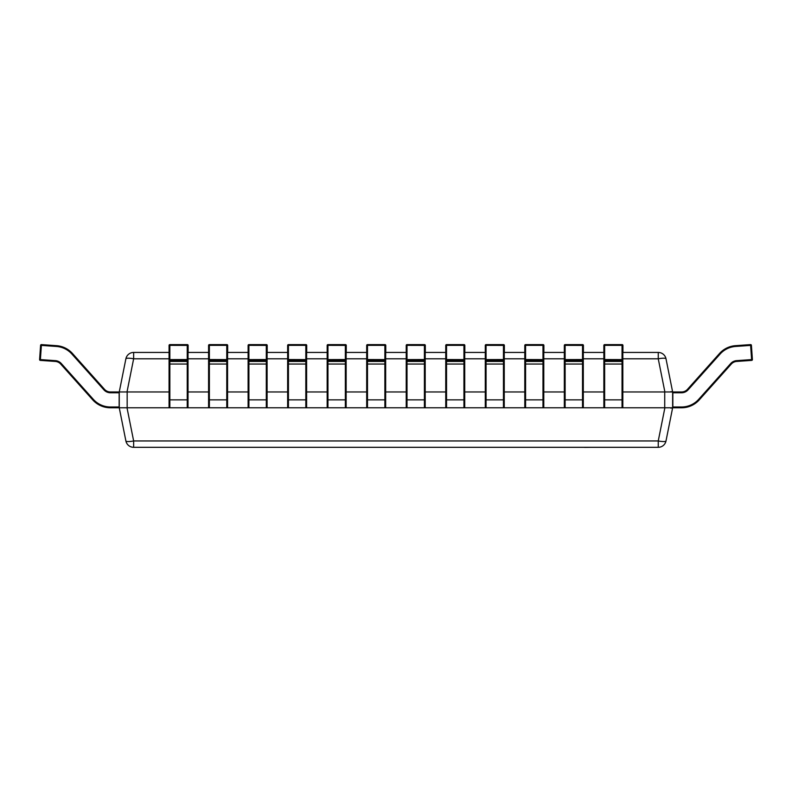 <?xml version="1.0" encoding="UTF-8"?>
<svg xmlns="http://www.w3.org/2000/svg" width="792" height="792" viewBox="0 0 792 792"><rect width="100%" height="100%" fill="white"/><g stroke="black" fill="none" stroke-linecap="round" stroke-linejoin="round"><path stroke-width="1.19" d="M169.062 391.971L127.165 391.971L127.165 407.781L169.854 407.781A0.792 0.792 0 0 1 169.062 406.989L169.062 359.598L187.239 359.538L187.239 344.609L169.854 344.609L187.239 344.609A0.792 0.792 0 0 1 188.031 345.401L188.031 406.989A0.792 0.792 0 0 1 187.239 407.781L226.769 407.781A0.792 0.792 0 0 0 227.561 406.989L227.561 345.401A0.792 0.792 0 0 0 226.769 344.609L226.769 345.352L227.561 345.401M169.062 359.598L169.062 345.401L169.854 345.352L169.854 361.439L187.239 361.439L187.239 360.39L169.854 360.39A0.792 0.792 -0 0 1 169.062 359.598M169.062 360.647A0.792 0.792 -0 0 0 169.854 361.439L169.854 407.781L187.239 407.781L187.239 361.439A0.792 0.792 0 0 0 188.031 360.647M187.239 359.538L188.031 359.598A0.792 0.792 -0 0 1 187.239 360.39L187.239 359.538M169.854 344.609A0.792 0.792 0 0 0 169.062 345.401A0.792 0.792 -0 0 1 169.854 344.609L169.854 345.352L188.031 345.401M208.583 360.647A0.792 0.792 -0 0 0 209.375 361.439L209.375 407.781A0.792 0.792 0 0 1 208.583 406.989L208.583 345.401L209.375 345.352L209.375 359.538L227.561 359.598A0.792 0.792 -0 0 1 226.769 360.39L209.375 360.39L209.375 361.439L226.769 361.439L226.769 345.352L209.375 345.352L209.375 344.609L226.769 344.609L209.375 344.609A0.792 0.792 -0 0 0 208.583 345.401A0.792 0.792 0 0 1 209.375 344.609L209.375 344.609M208.583 359.598L209.375 359.538L209.375 360.39A0.792 0.792 -0 0 1 208.583 359.598M208.583 399.346A0.792 0.525 0 0 0 209.375 399.871L226.769 399.871L226.769 407.781L248.906 407.781A0.792 0.792 0 0 1 248.114 406.989L248.114 359.598L266.3 359.538L266.3 344.609L248.906 344.609L266.3 344.609A0.792 0.792 0 0 1 267.092 345.401L267.092 406.989A0.792 0.792 0 0 1 266.3 407.781L305.821 407.781A0.792 0.792 0 0 0 306.613 406.989L306.613 345.401A0.792 0.792 0 0 0 305.821 344.609L305.821 345.352L306.613 345.401M248.114 359.598L248.114 345.401L248.906 345.352L248.906 361.439L266.3 361.439L266.3 360.39L248.906 360.39A0.792 0.792 -0 0 1 248.114 359.598M248.114 360.647A0.792 0.792 -0 0 0 248.906 361.439L248.906 407.781L266.3 407.781L266.3 361.439A0.792 0.792 0 0 0 267.092 360.647M266.3 359.538L267.092 359.598A0.792 0.792 -0 0 1 266.3 360.39L266.3 359.538M248.906 344.609A0.792 0.792 0 0 0 248.114 345.401A0.792 0.792 -0 0 1 248.906 344.609L248.906 345.352L267.092 345.401M287.644 360.647A0.792 0.792 -0 0 0 288.437 361.439L288.437 407.781A0.792 0.792 0 0 1 287.644 406.989L287.644 345.401L288.437 345.352L288.437 359.538L306.613 359.598A0.792 0.792 -0 0 1 305.821 360.39L288.437 360.39L288.437 361.439L305.821 361.439L305.821 345.352L288.437 345.352L288.437 344.609L305.821 344.609L288.437 344.609A0.792 0.792 -0 0 0 287.644 345.401A0.792 0.792 0 0 1 288.437 344.609L288.437 344.609M287.644 359.598L288.437 359.538L288.437 360.39A0.792 0.792 -0 0 1 287.644 359.598M287.644 399.346A0.792 0.525 0 0 0 288.437 399.871L305.821 399.871L305.821 407.781L327.957 407.781A0.792 0.792 0 0 1 327.165 406.989L327.165 359.598L345.352 359.538L345.352 344.609L327.957 344.609L345.352 344.609A0.792 0.792 0 0 1 346.144 345.401L346.144 406.989A0.792 0.792 0 0 1 345.352 407.781L384.882 407.781A0.792 0.792 0 0 0 385.664 406.989L385.664 345.401A0.792 0.792 0 0 0 384.882 344.609L384.882 345.352L385.664 345.401M327.165 359.598L327.165 345.401L327.957 345.352L327.957 361.439L345.352 361.439L345.352 360.39L327.957 360.39A0.792 0.792 -0 0 1 327.165 359.598M327.165 360.647A0.792 0.792 -0 0 0 327.957 361.439L327.957 407.781L345.352 407.781L345.352 361.439A0.792 0.792 0 0 0 346.144 360.647M345.352 359.538L346.144 359.598A0.792 0.792 -0 0 1 345.352 360.39L345.352 359.538M327.957 344.609A0.792 0.792 0 0 0 327.165 345.401A0.792 0.792 -0 0 1 327.957 344.609L327.957 345.352L346.144 345.401M366.696 360.647A0.792 0.792 -0 0 0 367.488 361.439L367.488 407.781A0.792 0.792 0 0 1 366.696 406.989L366.696 345.401L367.488 345.352L367.488 359.538L385.664 359.598A0.792 0.792 -0 0 1 384.882 360.39L367.488 360.39L367.488 361.439L384.882 361.439L384.882 345.352L367.488 345.352L367.488 344.609L384.882 344.609L367.488 344.609A0.792 0.792 -0 0 0 366.696 345.401A0.792 0.792 0 0 1 367.488 344.609L367.488 344.609M366.696 359.598L367.488 359.538L367.488 360.39A0.792 0.792 -0 0 1 366.696 359.598M366.696 399.346A0.792 0.525 0 0 0 367.488 399.871L384.882 399.871L384.882 407.781L407.009 407.781A0.792 0.792 0 0 1 406.227 406.989L406.227 359.598L424.403 359.538L424.403 344.609L407.009 344.609L424.403 344.609A0.792 0.792 0 0 1 425.195 345.401L425.195 406.989A0.792 0.792 0 0 1 424.403 407.781L463.934 407.781A0.792 0.792 0 0 0 464.726 406.989L464.726 345.401A0.792 0.792 0 0 0 463.934 344.609L463.934 345.352L464.726 345.401M406.227 359.598L406.227 345.401L407.009 345.352L407.009 361.439L424.403 361.439L424.403 360.39L407.009 360.39A0.792 0.792 -0 0 1 406.227 359.598M406.227 360.647A0.792 0.792 -0 0 0 407.009 361.439L407.009 407.781L424.403 407.781L424.403 361.439A0.792 0.792 0 0 0 425.195 360.647M424.403 359.538L425.195 359.598A0.792 0.792 -0 0 1 424.403 360.39L424.403 359.538M407.009 344.609A0.792 0.792 0 0 0 406.227 345.401A0.792 0.792 -0 0 1 407.009 344.609L407.009 345.352L425.195 345.401M445.748 360.647A0.792 0.792 -0 0 0 446.54 361.439L446.54 407.781A0.792 0.792 0 0 1 445.748 406.989L445.748 345.401L446.54 345.352L446.54 359.538L464.726 359.598A0.792 0.792 -0 0 1 463.934 360.39L446.54 360.39L446.54 361.439L463.934 361.439L463.934 345.352L446.54 345.352L446.54 344.609L463.934 344.609L446.54 344.609A0.792 0.792 -0 0 0 445.748 345.401A0.792 0.792 0 0 1 446.54 344.609L446.54 344.609M445.748 359.598L446.54 359.538L446.54 360.39A0.792 0.792 -0 0 1 445.748 359.598M445.748 399.346A0.792 0.525 0 0 0 446.54 399.871L463.934 399.871L463.934 407.781L486.07 407.781A0.792 0.792 0 0 1 485.278 406.989L485.278 359.598L503.455 359.538L503.455 344.609L486.07 344.609L503.455 344.609A0.792 0.792 0 0 1 504.247 345.401L504.247 406.989A0.792 0.792 0 0 1 503.455 407.781L542.985 407.781A0.792 0.792 0 0 0 543.777 406.989L543.777 345.401A0.792 0.792 0 0 0 542.985 344.609L542.985 345.352L543.777 345.401M485.278 359.598L485.278 345.401L486.07 345.352L486.07 361.439L503.455 361.439L503.455 360.39L486.07 360.39A0.792 0.792 -0 0 1 485.278 359.598M485.278 360.647A0.792 0.792 -0 0 0 486.07 361.439L486.07 407.781L503.455 407.781L503.455 361.439A0.792 0.792 0 0 0 504.247 360.647M503.455 359.538L504.247 359.598A0.792 0.792 -0 0 1 503.455 360.39L503.455 359.538M486.07 344.609A0.792 0.792 0 0 0 485.278 345.401A0.792 0.792 -0 0 1 486.07 344.609L486.07 345.352L504.247 345.401M524.799 360.647A0.792 0.792 -0 0 0 525.591 361.439L525.591 407.781A0.792 0.792 0 0 1 524.799 406.989L524.799 345.401L525.591 345.352L525.591 359.538L543.777 359.598A0.792 0.792 -0 0 1 542.985 360.39L525.591 360.39L525.591 361.439L542.985 361.439L542.985 345.352L525.591 345.352L525.591 344.609L542.985 344.609L525.591 344.609A0.792 0.792 -0 0 0 524.799 345.401A0.792 0.792 0 0 1 525.591 344.609L525.591 344.609M524.799 359.598L525.591 359.538L525.591 360.39A0.792 0.792 -0 0 1 524.799 359.598M524.799 399.346A0.792 0.525 0 0 0 525.591 399.871L542.985 399.871L542.985 407.781L565.122 407.781A0.792 0.792 0 0 1 564.33 406.989L564.33 359.598L582.516 359.538L582.516 344.609L565.122 344.609L582.516 344.609A0.792 0.792 0 0 1 583.298 345.401L583.298 406.989A0.792 0.792 0 0 1 582.516 407.781L622.037 407.781A0.792 0.792 0 0 0 622.829 406.989L622.829 345.401A0.792 0.792 0 0 0 622.037 344.609L622.037 345.352L622.829 345.401M564.33 359.598L564.33 345.401L565.122 345.352L565.122 361.439L582.516 361.439L582.516 360.39L565.122 360.39A0.792 0.792 -0 0 1 564.33 359.598M564.33 360.647A0.792 0.792 -0 0 0 565.122 361.439L565.122 407.781L582.516 407.781L582.516 361.439A0.792 0.792 0 0 0 583.298 360.647M582.516 359.538L583.298 359.598A0.792 0.792 -0 0 1 582.516 360.39L582.516 359.538M565.122 344.609A0.792 0.792 0 0 0 564.33 345.401A0.792 0.792 -0 0 1 565.122 344.609L565.122 345.352L583.298 345.401M603.86 360.647A0.792 0.792 -0 0 0 604.643 361.439L604.643 407.781A0.792 0.792 0 0 1 603.86 406.989L603.86 345.401L604.643 345.352L604.643 359.538L622.829 359.598A0.792 0.792 -0 0 1 622.037 360.39L604.643 360.39L604.643 361.439L622.037 361.439L622.037 345.352L604.643 345.352L604.643 344.609L622.037 344.609L604.643 344.609A0.792 0.792 -0 0 0 603.86 345.401A0.792 0.792 0 0 1 604.643 344.609L604.643 344.609M603.86 359.598L604.643 359.538L604.643 360.39A0.792 0.792 -0 0 1 603.86 359.598M751.667 360.39L750.618 345.401L735.59 346.45A22.928 22.928 0 0 0 720.106 354.044L688.07 389.862A8.692 8.692 0 0 1 681.585 392.763L672.844 392.763L672.844 391.971L681.585 391.971A7.91 7.91 0 0 0 687.476 389.337L719.512 353.509A23.72 23.72 0 0 1 735.54 345.668A23.72 23.72 0 0 0 719.512 353.509A23.72 23.72 0 0 1 735.54 345.668L750.559 344.609A0.792 0.792 0 0 1 751.41 345.352L752.4 359.538A0.792 0.792 0 0 1 751.667 360.39L736.639 361.439A7.91 7.91 0 0 0 731.303 364.053L699.267 399.871A23.72 23.72 0 0 1 681.585 407.781L672.844 407.781L672.844 406.989L681.585 406.989A22.928 22.928 0 0 0 698.673 399.346L730.709 363.528A8.692 8.692 0 0 1 736.59 360.647L752.4 359.538M672.844 392.763L672.844 406.989M750.559 344.609L750.618 345.401L751.41 345.352M622.938 352.44L622.938 345.401L622.938 352.44M119.156 406.989L119.156 407.781L110.415 407.781A23.72 23.72 0 0 1 92.733 399.871A23.72 23.72 0 0 0 110.415 407.781A23.72 23.72 0 0 1 92.733 399.871A23.72 23.72 0 0 0 110.415 407.781A23.72 23.72 0 0 1 92.733 399.871A23.72 23.72 0 0 0 110.415 407.781A23.72 23.72 0 0 1 92.733 399.871A23.72 23.72 0 0 0 110.415 407.781A23.72 23.72 0 0 1 92.733 399.871A23.72 23.72 0 0 0 110.415 407.781A23.72 23.72 0 0 1 92.733 399.871A23.72 23.72 0 0 0 110.415 407.781A23.72 23.72 0 0 1 92.733 399.871A23.72 23.72 0 0 0 110.415 407.781A23.72 23.72 0 0 1 92.733 399.871A23.72 23.72 0 0 0 110.415 407.781A23.72 23.72 0 0 1 92.733 399.871A23.72 23.72 0 0 0 110.415 407.781A23.72 23.72 0 0 1 92.733 399.871A23.72 23.72 0 0 0 110.415 407.781A23.72 23.72 0 0 1 92.733 399.871L60.697 364.053A7.91 7.91 0 0 0 55.361 361.439L40.333 360.39L40.392 359.598L55.41 360.647A8.692 8.692 0 0 1 61.291 363.528L93.327 399.346A22.928 22.928 0 0 0 110.415 406.989L119.156 406.989L119.156 392.763L110.415 392.763A8.692 8.692 0 0 1 103.93 389.862L71.894 354.044A22.928 22.928 0 0 0 56.41 346.45L41.382 345.401L40.392 359.598L39.6 359.538A0.792 0.792 0 0 0 40.333 360.39M720.106 354.044L719.512 353.509A23.72 23.72 0 0 1 735.54 345.668A23.72 23.72 0 0 0 719.512 353.509A23.72 23.72 0 0 1 735.54 345.668A23.72 23.72 0 0 0 719.512 353.509A23.72 23.72 0 0 1 735.54 345.668A23.72 23.72 0 0 0 719.512 353.509A23.72 23.72 0 0 1 735.54 345.668A23.72 23.72 0 0 0 719.512 353.509A23.72 23.72 0 0 1 735.54 345.668A23.72 23.72 0 0 0 719.512 353.509A23.72 23.72 0 0 1 735.54 345.668A23.72 23.72 0 0 0 719.512 353.509A23.72 23.72 0 0 1 735.54 345.668A23.72 23.72 0 0 0 719.512 353.509A23.72 23.72 0 0 1 735.54 345.668A23.72 23.72 0 0 0 719.512 353.509A23.72 23.72 0 0 1 735.54 345.668L735.59 346.45M583.417 352.44L583.417 345.401L583.417 352.44M543.886 352.44L543.886 345.401L543.886 352.44M504.356 352.44L504.356 345.401L504.356 352.44M464.835 352.44L464.835 345.401L464.835 352.44M425.304 352.44L425.304 345.401L425.304 352.44M385.773 352.44L385.773 345.401L385.773 352.44M39.6 359.598A0.792 0.792 0 0 1 39.6 359.538A0.792 0.792 0 0 0 39.6 359.598A0.792 0.792 0 0 1 39.6 359.538L40.59 345.352L41.382 345.401L41.441 344.609A0.792 0.792 0 0 0 40.59 345.352M346.252 352.44L346.252 345.401L346.252 352.44M306.722 352.44L306.722 345.401L306.722 352.44M267.201 352.44L267.201 345.401L267.201 352.44M227.67 352.44L227.67 345.401L227.67 352.44M188.14 352.44L188.14 345.401L188.14 352.44M41.441 344.609L56.46 345.668A23.72 23.72 0 0 1 72.488 353.509L104.524 389.337A7.91 7.91 0 0 0 110.415 391.971L119.156 391.971L119.156 392.763M110.415 406.989L110.415 407.781A23.72 23.72 0 0 1 92.733 399.871L93.327 399.346M672.636 391.971L672.636 407.781L666.003 440.956A7.91 7.91 0 0 1 658.251 447.312L133.64 447.312A7.91 7.91 0 0 1 125.888 440.956L119.255 407.791L119.255 391.961L125.888 358.796A7.91 7.91 0 0 1 133.64 352.44L169.062 352.44M188.031 352.44L208.583 352.44M227.561 352.44L248.114 352.44M267.092 352.44L287.644 352.44M306.613 352.44L327.165 352.44M346.144 352.44L366.696 352.44M385.664 352.44L406.227 352.44M425.195 352.44L445.748 352.44M464.726 352.44L485.278 352.44M504.247 352.44L524.799 352.44M543.777 352.44L564.33 352.44M583.298 352.44L603.86 352.44M622.829 352.44L658.251 352.44L658.251 358.796L622.829 358.796M603.86 399.346A0.792 0.525 0 0 0 604.643 399.871L622.037 399.871L622.037 407.781L664.726 407.781L664.726 391.971L622.829 391.971M603.86 391.971L583.298 391.971M564.33 391.971L543.777 391.971M524.799 391.971L504.247 391.971M485.278 391.971L464.726 391.971M445.748 391.971L425.195 391.971M406.227 391.971L385.664 391.971M366.696 391.971L346.144 391.971M327.165 391.971L306.613 391.971M287.644 391.971L267.092 391.971M248.114 391.971L227.561 391.971M208.583 391.971L188.031 391.971M666.003 358.796L672.636 391.961L664.884 391.961L658.251 358.796A7.91 1.525 168.7 0 1 666.003 358.796A7.91 7.91 0 0 0 658.251 352.44A7.91 7.91 0 0 1 666.003 358.796M169.062 358.796L133.64 358.796L127.007 391.961L119.255 391.971M127.165 407.781L119.255 407.791M666.003 440.956A7.91 1.525 -168.7 0 1 658.251 440.956L658.251 447.312A7.91 7.91 0 0 0 666.003 440.956L672.636 407.791L664.726 407.781M670.824 391.664L672.527 391.862M670.824 408.088L672.527 407.89M133.64 358.796A7.91 1.525 -168.7 0 0 125.888 358.796A7.91 7.91 0 0 1 133.64 352.44L133.64 358.796M127.007 407.791L133.64 440.956A7.91 1.525 168.7 0 1 125.888 440.956A7.91 7.91 0 0 0 133.64 447.312L133.64 440.956L658.251 440.956L664.884 407.791M592.069 447.312L584.476 447.391M584.654 447.312L549.272 447.312M169.062 363.528A0.792 0.525 0 0 0 169.854 364.053L187.239 364.053A0.792 0.525 -0 0 0 188.031 363.528M169.062 399.346A0.792 0.525 0 0 0 169.854 399.871L187.239 399.871A0.792 0.525 -0 0 0 188.031 399.346M169.062 406.989A0.792 0.792 0 0 0 169.854 407.781M187.239 407.781A0.792 0.792 0 0 0 188.031 406.989M208.583 363.528A0.792 0.525 0 0 0 209.375 364.053L226.769 364.053L226.769 361.439A0.792 0.792 0 0 0 227.561 360.647M227.561 399.346A0.792 0.525 -0 0 1 226.769 399.871L226.769 364.053A0.792 0.525 -0 0 0 227.561 363.528M208.583 406.989A0.792 0.792 0 0 0 209.375 407.781M226.769 407.781A0.792 0.792 0 0 0 227.561 406.989M248.114 363.528A0.792 0.525 0 0 0 248.906 364.053L266.3 364.053A0.792 0.525 -0 0 0 267.092 363.528M248.114 399.346A0.792 0.525 0 0 0 248.906 399.871L266.3 399.871A0.792 0.525 -0 0 0 267.092 399.346M248.114 406.989A0.792 0.792 0 0 0 248.906 407.781M266.3 407.781A0.792 0.792 0 0 0 267.092 406.989M287.644 363.528A0.792 0.525 0 0 0 288.437 364.053L305.821 364.053L305.821 361.439A0.792 0.792 0 0 0 306.613 360.647M306.613 399.346A0.792 0.525 -0 0 1 305.821 399.871L305.821 364.053A0.792 0.525 -0 0 0 306.613 363.528M287.644 406.989A0.792 0.792 0 0 0 288.437 407.781M305.821 407.781A0.792 0.792 0 0 0 306.613 406.989M327.165 363.528A0.792 0.525 0 0 0 327.957 364.053L345.352 364.053A0.792 0.525 -0 0 0 346.144 363.528M327.165 399.346A0.792 0.525 0 0 0 327.957 399.871L345.352 399.871A0.792 0.525 -0 0 0 346.144 399.346M327.165 406.989A0.792 0.792 0 0 0 327.957 407.781M345.352 407.781A0.792 0.792 0 0 0 346.144 406.989M366.696 363.528A0.792 0.525 0 0 0 367.488 364.053L384.882 364.053L384.882 361.439A0.792 0.792 0 0 0 385.664 360.647M385.664 399.346A0.792 0.525 -0 0 1 384.882 399.871L384.882 364.053A0.792 0.525 -0 0 0 385.664 363.528M366.696 406.989A0.792 0.792 0 0 0 367.488 407.781M384.882 407.781A0.792 0.792 0 0 0 385.664 406.989M406.227 363.528A0.792 0.525 0 0 0 407.009 364.053L424.403 364.053A0.792 0.525 -0 0 0 425.195 363.528M406.227 399.346A0.792 0.525 0 0 0 407.009 399.871L424.403 399.871A0.792 0.525 -0 0 0 425.195 399.346M406.227 406.989A0.792 0.792 0 0 0 407.009 407.781M424.403 407.781A0.792 0.792 0 0 0 425.195 406.989M445.748 363.528A0.792 0.525 0 0 0 446.54 364.053L463.934 364.053L463.934 361.439A0.792 0.792 0 0 0 464.726 360.647M464.726 399.346A0.792 0.525 -0 0 1 463.934 399.871L463.934 364.053A0.792 0.525 -0 0 0 464.726 363.528M445.748 406.989A0.792 0.792 0 0 0 446.54 407.781M463.934 407.781A0.792 0.792 0 0 0 464.726 406.989M485.278 363.528A0.792 0.525 0 0 0 486.07 364.053L503.455 364.053A0.792 0.525 -0 0 0 504.247 363.528M485.278 399.346A0.792 0.525 0 0 0 486.07 399.871L503.455 399.871A0.792 0.525 -0 0 0 504.247 399.346M485.278 406.989A0.792 0.792 0 0 0 486.07 407.781M503.455 407.781A0.792 0.792 0 0 0 504.247 406.989M524.799 363.528A0.792 0.525 0 0 0 525.591 364.053L542.985 364.053L542.985 361.439A0.792 0.792 0 0 0 543.777 360.647M543.777 399.346A0.792 0.525 -0 0 1 542.985 399.871L542.985 364.053A0.792 0.525 -0 0 0 543.777 363.528M524.799 406.989A0.792 0.792 0 0 0 525.591 407.781M542.985 407.781A0.792 0.792 0 0 0 543.777 406.989M564.33 363.528A0.792 0.525 0 0 0 565.122 364.053L582.516 364.053A0.792 0.525 -0 0 0 583.298 363.528M564.33 399.346A0.792 0.525 0 0 0 565.122 399.871L582.516 399.871A0.792 0.525 -0 0 0 583.298 399.346M564.33 406.989A0.792 0.792 0 0 0 565.122 407.781M582.516 407.781A0.792 0.792 0 0 0 583.298 406.989M603.86 363.528A0.792 0.525 0 0 0 604.643 364.053L622.037 364.053L622.037 361.439A0.792 0.792 0 0 0 622.829 360.647M622.829 399.346A0.792 0.525 -0 0 1 622.037 399.871L622.037 364.053A0.792 0.525 -0 0 0 622.829 363.528M603.86 406.989A0.792 0.792 0 0 0 604.643 407.781M622.037 407.781A0.792 0.792 0 0 0 622.829 406.989M681.585 406.989L681.585 407.781M698.673 399.346L699.267 399.871M730.709 363.528L731.303 364.053M681.585 391.971L681.585 392.763M736.59 360.647L736.639 361.439M687.476 389.337L688.07 389.862M622.037 344.609L622.146 344.609A0.792 0.792 -0 0 1 622.938 345.401A0.792 0.792 0 0 0 622.146 344.609L622.096 344.609M582.516 344.609L582.625 344.609A0.792 0.792 -0 0 1 583.417 345.401A0.792 0.792 0 0 0 582.625 344.609L582.566 344.609M542.985 344.609L543.094 344.609A0.792 0.792 -0 0 1 543.886 345.401A0.792 0.792 0 0 0 543.094 344.609L543.045 344.609M503.455 344.609L503.563 344.609A0.792 0.792 -0 0 1 504.356 345.401A0.792 0.792 0 0 0 503.563 344.609L503.514 344.609M463.934 344.609L464.043 344.609A0.792 0.792 -0 0 1 464.835 345.401A0.792 0.792 0 0 0 464.043 344.609L463.983 344.609M424.403 344.609L424.512 344.609A0.792 0.792 -0 0 1 425.304 345.401A0.792 0.792 0 0 0 424.512 344.609L424.462 344.609M384.882 344.609L384.991 344.609A0.792 0.792 -0 0 1 385.773 345.401A0.792 0.792 0 0 0 384.991 344.609L384.932 344.609M345.352 344.609L345.46 344.609A0.792 0.792 -0 0 1 346.252 345.401A0.792 0.792 0 0 0 345.46 344.609L345.401 344.609M305.821 344.609L305.93 344.609A0.792 0.792 -0 0 1 306.722 345.401A0.792 0.792 0 0 0 305.93 344.609L305.88 344.609M266.3 344.609L266.409 344.609A0.792 0.792 -0 0 1 267.201 345.401A0.792 0.792 0 0 0 266.409 344.609L266.35 344.609M226.769 344.609L226.878 344.609A0.792 0.792 -0 0 1 227.67 345.401A0.792 0.792 0 0 0 226.878 344.609L226.829 344.609M187.239 344.609L187.357 344.609A0.792 0.792 -0 0 1 188.14 345.401A0.792 0.792 0 0 0 187.357 344.609L187.298 344.609M60.697 364.053L61.291 363.528M55.361 361.439L55.41 360.647M56.46 345.668L56.41 346.45M72.488 353.509L71.894 354.044M104.524 389.337L103.93 389.862M110.415 391.971L110.415 392.763M603.86 358.796L583.298 358.796M564.33 358.796L543.777 358.796M524.799 358.796L504.247 358.796M485.278 358.796L464.726 358.796M445.748 358.796L425.195 358.796M406.227 358.796L385.664 358.796M366.696 358.796L346.144 358.796M327.165 358.796L306.613 358.796M287.644 358.796L267.092 358.796M248.114 358.796L227.561 358.796M208.583 358.796L188.031 358.796"/></g></svg>
